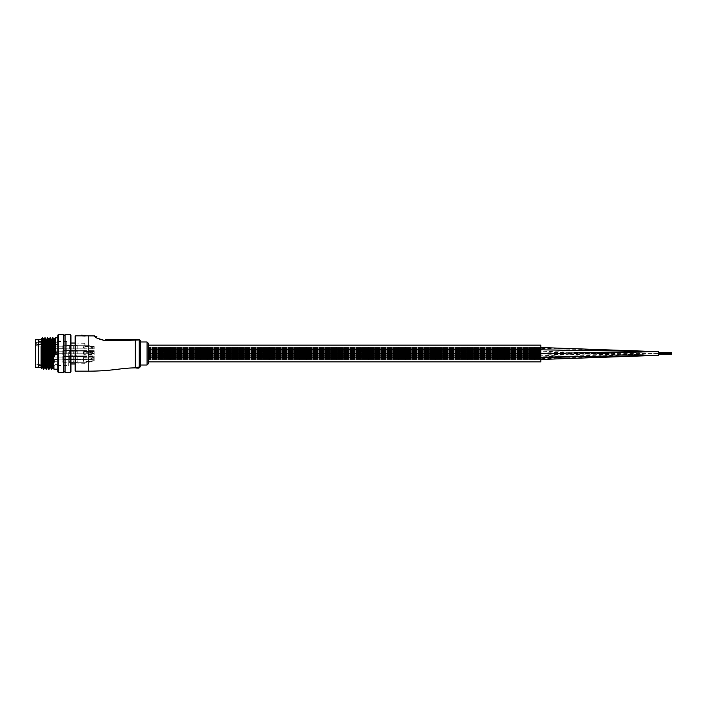 <?xml version="1.0" encoding="UTF-8"?>
<svg xmlns="http://www.w3.org/2000/svg" width="707" height="707" viewBox="0 0 707 707"><rect width="100%" height="100%" fill="white"/><g stroke="black" fill="none" stroke-linecap="round" stroke-linejoin="round"><path stroke-width="0.53" stroke-dasharray="3.54 2.65" d="M540.828 361.869L540.828 345.131M658.394 355.329L658.571 351.671L658.571 355.329L658.571 351.671L658.571 355.329L658.571 351.671L658.571 355.329L658.571 351.671L658.571 355.329L658.571 351.671L658.571 355.329L658.571 351.671L658.571 355.329L658.571 351.671L658.571 353.518L658.571 351.671L610.017 353.2L540.828 355.815L540.828 359.474L540.828 355.241L540.828 358.113L540.828 355.709L148.373 355.815L148.373 359.474L148.373 353.509L148.373 359.872L148.373 345.131L148.373 361.869L148.373 347.128L148.373 358.113L148.373 355.709L540.828 355.789M540.828 356.876L540.828 354.994L540.828 356.876L658.571 353.562L577.654 356.743M540.828 353.544L540.828 351.671L540.828 353.544L658.571 353.562M540.828 353.633L540.828 351.671L540.828 353.633M540.828 349.134L540.828 351.185L540.828 349.134M540.828 350.407L540.828 348.348L540.828 350.407M148.373 363.707L148.373 353.5L540.828 353.509L540.828 347.128L540.828 359.872L540.828 347.393L540.828 355.453L540.828 349.355L540.828 355.329L540.828 353.208L148.373 353.491L148.373 351.671L148.373 359.607L148.373 347.128L148.373 359.872L148.373 343.293M148.373 356.823L148.373 358.652L148.373 354.994L148.373 358.652L148.373 356.637L148.373 357.203L540.828 356.805L540.828 358.652L540.828 354.994L540.828 358.652L540.828 356.637L540.828 357.203L148.373 356.805M148.373 350.177L148.373 352.006L148.373 350.177M540.828 350.177L540.828 352.006L540.828 350.177M148.373 349.355L148.373 351.397L148.373 349.17L148.373 349.647L540.828 349.338L540.828 351.397L540.828 349.17L540.828 349.647L148.373 349.338M540.828 349.992L148.373 350.009L540.828 350.009M540.828 357.459L148.373 357.477L540.828 357.477M540.828 357.097L148.373 357.088L540.828 357.088M671.65 353.5L671.65 353.032L671.65 353.5M148.373 357.371L540.828 357.38L148.373 357.38M540.828 357.645L540.828 359.474L540.828 357.645M148.373 357.645L148.373 359.474L148.373 357.645M148.373 357.274L540.828 357.176L148.373 357.274M540.828 355.347L540.828 357.176L540.828 355.347M148.373 355.347L148.373 357.176L148.373 355.347M148.373 349.726L540.828 349.62L148.373 349.726M148.373 349.903L540.828 349.912L148.373 349.912M148.373 349.806L540.828 349.797L148.373 349.797M148.373 349.629L540.828 349.62L148.373 349.62M130.503 339.767L105.21 339.767A3.924 0.451 -90 0 1 105.511 340.765L113.005 340.606M118.688 340.438L120.747 340.367M122.002 340.323L124.892 340.217M126.129 340.173L128.921 340.094M96.019 337.292L97.266 338.22M140.525 366.58L140.525 341.074A1.308 1.308 0 0 0 139.217 339.767L135.293 339.767L135.293 367.887M75.119 336.364L75.119 370.636M85.194 336.002L81.446 335.445L85.582 335.586L85.194 336.002L85.326 335.321L81.579 335.189M137.273 367.225L138.492 367.649L137.282 367.11L136.204 367.516M137.45 367.773L136.955 367.826M136.698 368.1L138.563 367.887L136.698 367.861M138.563 367.145L136.663 367.375M105.732 339.767L117.503 339.767L105.732 339.767L105.732 340.235L117.503 340.235L117.503 339.767L117.503 340.235L105.732 340.235L105.732 339.767M140.525 353.5L140.525 365.015L140.525 353.5M115.639 339.767L115.639 340.235L115.639 339.767L107.597 339.767L107.597 340.235L115.639 340.235L107.597 340.235L107.597 339.767L112.369 339.767L112.369 340.235L112.369 339.767M110.504 340.235L110.504 339.767L110.504 340.235M136.204 367.728L137.282 367.331L138.492 367.861L138.298 367.269M138.316 367.401L137.671 367.269L138.316 367.622M136.955 368.038L138.563 367.834M137.467 367.879L138.563 368.091L137.45 367.985M137.467 368.091L136.663 367.834M136.38 367.985L135.912 367.985M135.806 367.985L138.563 367.932M138.316 367.728L137.273 367.446M35.35 340.023L35.35 366.977M35.871 353.5L35.871 364.361L35.871 353.5M85.061 353.5L85.061 343.293L85.061 353.5M62.826 353.5L62.826 355.073L62.826 353.5M85.061 347.27L85.061 348.843L85.061 347.27M62.826 347.27L62.826 348.843L62.826 347.27M85.061 352.254L85.061 350.681L85.061 352.254M62.826 352.254L62.826 350.681L62.826 352.254M85.061 358.122L85.061 359.695L85.061 358.122M62.826 358.122L62.826 359.695L62.826 358.122M85.061 360.694L85.061 362.267L85.061 360.694M62.826 360.694L62.826 362.267L62.826 360.694M38.487 339.767L38.487 367.233L38.487 339.767M66.75 353.5L66.75 341.463L66.75 353.5M58.893 360.694L58.893 361.745L58.893 360.694M58.893 358.122L58.893 359.174L58.893 358.122M58.893 352.254L58.893 351.202L58.893 352.254M58.893 347.27L58.893 348.312L58.893 347.27M58.893 353.5L58.893 364.361L58.893 353.5M37.179 342.754L58.893 342.754L58.893 344.477L58.893 342.754L36.658 342.692L37.179 342.754L37.179 344.477L58.893 344.477L58.893 346.041L58.893 344.477L37.179 344.477L37.179 342.754M36.658 342.692L36.658 345.52L36.658 342.692M57.85 335.056L57.85 371.944M58.372 372.465L58.372 334.535M70.93 371.944L70.93 335.056M70.408 334.535L70.408 372.465M41.103 339.767L41.103 367.887M41.828 365.926L42.544 337.805M68.314 352.546L68.314 365.015L68.314 352.546M70.93 352.546L70.93 365.015L70.93 352.546M65.044 334.535L65.044 372.465M65.044 355.002L65.044 335.312L65.044 355.002M63.736 355.002L63.736 335.312L63.736 355.002M63.736 334.535L63.736 372.465M57.85 354.799L57.85 337.805L57.85 354.799M53.988 369.195L55.279 337.822M51.717 369.187L53.007 337.805M51.372 369.195L52.663 337.822M49.101 369.187L50.391 337.805M48.756 369.195L50.047 337.822M46.485 369.187L47.776 337.805M46.141 369.195L47.431 337.822M43.869 369.187L44.886 341.074M44.992 338.998L45.16 337.805M43.525 369.195L44.815 337.822M38.487 352.475L38.487 365.926L38.487 352.475M68.314 352.475L68.314 365.926L68.314 352.475M42.411 338.547L42.411 337.805M41.899 338.326L41.527 339.961M41.386 341.074L41.103 344.07M41.103 342.603L41.386 339.219M42.924 365.926L43.993 339.236L43.366 339.219L42.27 365.926M45.54 365.926L46.609 339.236L45.982 339.219L44.886 365.926M48.156 365.926L49.225 339.236M50.771 365.926L51.858 339.219L51.213 339.219L49.905 367.781M53.149 367.764L54.466 339.236L53.829 339.219L53.538 342.603L52.53 367.781L53.175 367.781M47.307 367.764L48.297 342.603L48.597 339.219L49.251 339.219M62.826 347.924L62.826 345.962L62.826 347.924M63.082 346.483L63.082 348.843L63.082 346.483M93.96 346.881L92.909 346.881C89.603 345.917 89.612 347.437 92.909 347.658L93.96 348.056L94.217 346.483L94.217 348.312L93.96 347.658L92.909 347.658C89.603 347.429 89.612 345.917 92.909 346.881C89.603 345.917 89.612 347.437 92.909 347.658C89.603 347.429 89.612 345.917 92.909 346.881L93.96 346.881L94.217 348.312L93.96 346.881M83.753 347.658L83.753 346.483L83.753 347.658M77.213 346.483L77.213 348.843L77.213 346.483M92.909 348.056L89.223 345.696L94.217 346.483L94.217 348.843L94.217 346.483L89.223 345.696L92.909 348.056L94.217 348.056L94.217 348.843L94.217 348.056L92.909 348.056M76.948 346.483L76.948 348.843L76.948 346.483M77.213 346.35L77.213 349.099L77.213 346.35M73.289 346.483L73.289 348.843L73.289 346.483M73.024 346.483L73.024 348.843L73.024 346.483M73.289 346.35L73.289 349.099L73.289 346.35M69.366 346.483L69.366 348.843L69.366 346.483M69.1 346.483L69.1 348.843L69.1 346.483M69.366 346.35L69.366 349.099L69.366 346.35M44.506 346.748L44.506 348.312L44.506 346.748M62.826 346.748L62.826 348.312L62.826 346.748M42.287 346.828L42.287 347.773L42.287 346.828M62.826 353.535L63.082 350.681L63.082 353.818L69.1 353.818L69.1 350.681L69.366 354.083L69.366 350.416L69.366 354.083L62.826 353.562M93.96 351.476L91.671 351.467L92.909 353.023L93.96 353.032L94.217 350.707L94.217 353.297L92.909 353.023L91.671 351.467L93.96 351.476L94.217 353.8L93.96 351.476M83.753 353.023L83.753 351.467L83.753 353.032L94.217 353.297L83.753 353.032L83.285 352.254L83.753 351.467L91.671 351.467L83.753 351.467L83.285 352.254L83.753 353.032M77.213 350.707L77.213 353.818L77.213 350.707M92.909 353.8L91.168 350.681L94.217 350.707L94.217 353.818L94.217 350.707L91.168 350.681L92.909 353.8L94.217 353.8L92.909 353.8L92.909 353.023L92.909 353.8M76.948 350.707L76.948 353.818L76.948 350.707M77.213 350.451L77.213 354.083L77.213 350.451M73.289 350.707L73.289 353.818L73.289 350.707M73.024 350.707L73.024 353.818L73.024 350.707M73.289 350.451L73.289 354.083L73.289 350.451M69.366 350.707L69.366 353.818L69.366 350.707M44.506 351.22L44.506 353.297L44.506 351.202L62.826 351.202L62.826 353.297L62.826 351.202L44.506 351.202L42.287 351.741L42.287 352.758L42.287 351.741A0.521 0.521 0 0 0 42.287 352.758L44.506 353.297L62.826 353.297L44.506 353.297L42.287 352.758A0.521 0.521 0 0 1 42.287 351.741L44.506 351.202M62.826 359.129L62.826 356.814L62.826 359.43L85.061 359.129M63.082 356.92L63.082 359.695L63.082 356.92M93.96 357.521L90.567 358.909L93.96 358.723L94.217 356.92L94.217 358.926L90.567 358.909L93.96 357.344L94.217 359.324L93.96 357.521M83.753 358.723L83.753 357.344L83.753 358.723M77.213 356.92L77.213 359.695L77.213 356.92M92.909 359.324L89.674 359.695L92.909 356.92L94.217 356.558L92.909 356.92L89.674 359.695L94.217 359.324L94.217 356.558L94.217 359.324L92.909 359.324L92.909 358.723L92.909 359.324M76.948 356.92L76.948 359.695L76.948 356.92M77.213 356.726L77.213 359.96L77.213 356.726M73.289 356.92L73.289 359.695L73.289 356.92M73.024 356.92L73.024 359.695L73.024 356.92M73.289 356.726L73.289 359.96L73.289 356.726M69.366 356.92L69.366 359.695L69.366 356.92M69.1 356.92L69.1 359.695L69.1 356.92M69.366 356.726L69.366 359.96L69.366 356.726M44.506 357.327L44.506 359.174L44.506 357.327M62.826 357.327L62.826 359.174L62.826 357.327M42.287 358.449L42.287 357.618L42.287 358.449M63.082 360.694L63.082 362.267L63.082 360.694M93.96 360.694L92.909 360.694L93.96 360.694L93.96 359.907L94.217 360.694L94.217 359.129L94.217 360.694L88.985 362.267L93.96 360.694M83.753 360.694L83.753 359.907L83.753 360.694M77.213 360.694L77.213 362.523L77.213 360.694M76.948 360.694L76.948 362.267L76.948 360.694M73.289 360.694L73.289 362.523L73.289 360.694M73.024 360.694L73.024 362.267L73.024 360.694M69.366 360.694L69.366 362.523L69.366 360.694M69.1 360.694L69.1 362.267L69.1 360.694M44.506 360.694L44.506 361.745L44.506 360.694M58.893 359.651L44.506 359.651L42.287 360.19L42.287 360.694L42.287 360.19A0.521 0.521 0 0 0 42.287 361.206L42.287 360.694L42.287 361.206L44.506 361.745L58.893 361.745M92.909 360.694C89.603 361.383 89.603 361.383 92.909 360.694C89.603 361.383 89.603 361.383 92.909 360.694M94.217 353.818L77.213 353.8L94.217 353.818M69.366 353.818L73.289 354.083L69.366 353.818M73.289 353.818L77.213 354.083L73.289 353.818M63.082 353.5L63.082 351.927L63.082 353.5M93.96 353.5L92.909 353.5L93.96 353.5L93.96 354.287L94.217 353.5L94.217 355.073L94.217 353.5L88.985 351.927L93.96 353.5M83.753 353.5L83.753 354.287L83.753 353.5M77.213 353.5L77.213 351.671L77.213 353.5M76.948 353.5L76.948 351.927L76.948 353.5M73.289 353.5L73.289 351.671L73.289 353.5M73.024 353.5L73.024 351.927L73.024 353.5M69.366 353.5L69.366 351.671L69.366 353.5M69.1 353.5L69.1 351.927L69.1 353.5M44.506 353.5L44.506 352.457L44.506 353.5M58.893 354.543L44.506 354.543L42.287 354.013L42.287 353.5L42.287 354.013A0.521 0.521 0 0 1 42.287 352.987L42.287 353.5L42.287 352.987L44.506 352.457L58.893 352.457M92.909 353.5C89.603 352.811 89.603 352.811 92.909 353.5C89.603 352.811 89.603 352.811 92.909 353.5M88.198 335.843L88.198 371.157M147.065 341.985L147.065 365.015M75.64 371.157L75.64 335.843M140.525 341.234A1.308 1.228 0 0 0 139.217 340.005L139.217 367.887M135.293 340.005L139.217 339.767A1.308 1.308 0 0 1 140.525 341.074M84.796 353.5L84.796 343.036L84.796 353.5M35.615 367.233L35.615 339.767M37.179 344.477L37.179 346.041L37.179 344.477L36.658 344.477L37.179 344.477M92.909 351.476L92.909 350.707L92.909 351.476M92.909 357.521L92.909 356.92L92.909 357.521M540.828 358.652L148.373 358.652L540.828 358.652L658.571 355.329L540.828 351.185L148.373 351.185L540.828 351.185M658.517 355.329L547.996 353.491M540.828 354.994L148.373 354.994L540.828 354.994L658.447 351.671M540.828 355.329L148.373 355.329L540.828 355.329M540.828 351.671L148.373 351.671L540.828 351.671M540.828 352.006L148.373 352.006L540.828 352.006L658.571 355.329M540.828 348.348L148.373 348.348L540.828 348.348L658.571 351.671M540.828 359.872L148.373 359.872L540.828 359.872M540.828 347.128L148.373 347.128L540.828 347.128M540.828 347.393L148.373 347.393L540.828 347.393M540.828 359.474L148.373 359.474L540.828 359.474M540.828 357.176L148.373 357.176L540.828 357.176M540.828 347.526L148.373 347.526L540.828 347.526M540.828 349.824L148.373 349.824L540.828 349.824M540.828 359.607L148.373 359.607L540.828 359.607M540.828 353.394L148.373 353.42L540.828 353.394M540.828 353.606L148.373 353.606L540.828 353.58M540.828 353.792L148.373 353.792L540.828 353.792M540.828 353.208L148.373 353.208L540.828 353.208M540.828 353.765L148.373 353.765L540.828 353.765M540.828 353.968L148.373 353.968L540.828 353.968M540.828 353.032L148.373 353.032L540.828 353.032M540.828 353.235L148.373 353.235L540.828 353.235M540.828 353.942L148.373 353.942L540.828 353.942M540.828 354.154L148.373 354.154L540.828 354.154M540.828 352.846L148.373 352.846L540.828 352.846M540.828 353.058L148.373 353.058L540.828 353.058M540.828 352.66L148.373 352.66L540.828 352.66M540.828 352.873L148.373 352.873L540.828 352.873M540.828 350.071L148.373 350.071L540.828 350.071M540.828 350.283L148.373 350.283L540.828 350.257M540.828 350.469L148.373 350.469L540.828 350.442M540.828 349.885L148.373 349.885L540.828 349.885M540.828 350.098L148.373 350.098L540.828 350.098M540.828 350.645L148.373 350.645L540.828 350.619M540.828 349.709L148.373 349.709L540.828 349.709M540.828 350.831L148.373 350.831L540.828 350.831M540.828 349.523L148.373 349.523L540.828 349.523M540.828 349.55L148.373 349.55L540.828 349.55M540.828 349.249L148.373 349.276L540.828 349.249M540.828 349.461L148.373 349.461L540.828 349.461M540.828 349.435L148.373 349.435L540.828 349.435M540.828 349.647L148.373 349.647L540.828 349.647M540.828 349.064L148.373 349.09L540.828 349.064M540.828 348.887L148.373 348.913L540.828 348.887M540.828 348.701L148.373 348.701L540.828 348.701M540.828 348.516L148.373 348.516L540.828 348.516M540.828 348.728L148.373 348.728L540.828 348.728M540.828 351.547L148.373 351.573L540.828 351.547M540.828 351.759L148.373 351.759L540.828 351.759M540.828 351.733L148.373 351.733L540.828 351.733M540.828 351.945L148.373 351.945L540.828 351.945M540.828 351.37L148.373 351.397L540.828 351.37M540.828 351.918L148.373 351.918L540.828 351.918M540.828 352.13L148.373 352.13L540.828 352.13M540.828 352.104L148.373 352.104L540.828 352.104M540.828 352.307L148.373 352.307L540.828 352.307M540.828 350.999L148.373 350.999L540.828 350.999M540.828 350.813L148.373 350.813L540.828 350.813M540.828 351.026L148.373 351.026L540.828 351.026M540.828 355.241L148.373 355.241L540.828 355.241M540.828 355.453L148.373 355.453L540.828 355.427M540.828 355.63L148.373 355.63L540.828 355.603M540.828 355.055L148.373 355.055L540.828 355.055M540.828 355.268L148.373 355.268L540.828 355.268M540.828 354.87L148.373 354.87L540.828 354.87M540.828 355.082L148.373 355.082L540.828 355.082M540.828 356.001L148.373 356.001L540.828 356.001M540.828 354.693L148.373 354.711L540.828 354.693M540.828 354.896L148.373 354.896L540.828 354.896M540.828 354.507L148.373 354.507L540.828 354.507M540.828 357.539L148.373 357.539L540.828 357.539M540.828 357.751L148.373 357.751L540.828 357.724M540.828 357.936L148.373 357.936L540.828 357.91M540.828 357.353L148.373 357.353L540.828 357.353M540.828 357.565L148.373 357.565L540.828 357.565M540.828 358.113L148.373 358.113L540.828 358.087M540.828 358.299L148.373 358.299L540.828 358.299M540.828 356.991L148.373 356.991L540.828 356.991M540.828 357.203L148.373 357.203L540.828 357.203M540.828 357.017L148.373 357.017L540.828 357.017M540.828 356.717L148.373 356.743L540.828 356.717M540.828 356.929L148.373 356.929L540.828 356.929M540.828 356.902L148.373 356.902L540.828 356.902M540.828 357.115L148.373 357.115L540.828 357.115M540.828 356.531L148.373 356.558L540.828 356.531M540.828 357.291L148.373 357.291L540.828 357.291M540.828 356.355L148.373 356.381L540.828 356.355M540.828 356.169L148.373 356.169L540.828 356.169M540.828 355.983L148.373 355.983L540.828 355.983M540.828 356.195L148.373 356.195L540.828 356.195M671.65 353.394L658.571 353.394M671.65 353.606L658.571 353.606M671.65 353.792L658.571 353.792L671.65 353.792M671.65 353.208L658.571 353.208M671.65 353.765L658.571 353.765M671.65 353.968L658.571 353.968M671.65 353.032L658.571 353.032M671.65 353.235L658.571 353.235L671.65 353.235M671.65 353.942L658.571 353.942L671.65 353.942M671.65 354.154L658.571 354.154M671.65 352.846L658.571 352.846M671.65 353.058L658.571 353.058L671.65 353.058M671.65 352.873L658.571 352.873L671.65 352.873M671.65 352.66L658.571 352.66M540.828 353.509L148.373 353.509L540.828 353.491M138.563 367.887L136.663 367.887M58.893 364.361L35.871 364.361L35.35 364.883M62.826 355.073L85.061 355.073M62.826 348.843L85.061 348.843L62.826 348.843M62.826 353.818L85.061 353.818L62.826 353.818M62.826 359.695L85.061 359.695L62.826 359.695M75.119 343.036L85.061 343.293M62.826 362.267L85.061 362.267M66.75 341.463L38.487 341.463M70.93 343.036L66.75 343.036M62.826 359.174L44.506 359.174L62.826 359.174M62.826 348.312L44.506 348.312L62.826 348.312M62.826 346.227L44.506 346.227L62.826 346.227M62.826 357.079L44.506 357.079L62.826 357.079M36.658 342.639L35.35 342.117M85.061 363.707L75.119 363.964M70.93 363.964L66.75 363.964M66.75 365.537L38.487 365.537M62.826 356.558L85.061 356.558L62.826 356.558M62.826 350.681L85.061 350.681L62.826 350.681M62.826 345.696L85.061 345.696L62.826 345.696M36.658 345.52L37.179 346.041L58.893 346.041M62.826 351.927L85.061 351.927M70.93 365.015L68.314 365.015M68.314 365.926L51.098 365.926M50.338 365.926L48.483 365.926M47.723 365.926L45.867 365.926M44.453 365.926L43.251 365.926M42.491 365.926L38.487 365.926M68.314 341.074L38.487 341.074M70.93 341.985L68.314 341.985M62.826 345.962L69.366 345.44L62.826 345.962M83.753 348.056L94.217 348.312L83.753 348.056L83.285 347.27L83.753 346.483L90.213 346.483L83.753 346.483L83.285 347.27L83.753 348.056M77.213 345.696L89.223 345.696L77.213 345.696M77.213 345.44L73.289 345.696L77.213 345.44M73.289 345.44L69.366 345.696L73.289 345.44M42.287 346.757L44.506 346.227L42.287 346.757A0.521 0.521 0 0 0 42.287 347.773L44.506 348.312L42.287 347.773A0.521 0.521 0 0 1 42.287 346.757M63.082 348.843L69.366 349.099L63.082 348.843M69.366 348.843L73.289 349.099L69.366 348.843M73.289 348.843L77.213 349.099L73.289 348.843M77.213 348.843L94.217 348.843L77.213 348.843M62.826 350.946L69.366 350.416L62.826 350.946M77.213 350.681L91.168 350.681L77.213 350.681M77.213 350.416L73.289 350.681L77.213 350.416M73.289 350.416L69.366 350.681L73.289 350.416M62.826 359.43L69.366 359.96L62.826 359.43M83.753 357.344L94.217 357.079L83.753 357.344L83.285 358.122L83.753 358.909L90.567 358.909L83.753 358.909L83.285 358.122L83.753 357.344M77.213 359.695L89.674 359.695L77.213 359.695M77.213 359.96L73.289 359.695L77.213 359.96M73.289 359.96L69.366 359.695L73.289 359.96M42.287 358.635L44.506 359.174L42.287 358.635A0.521 0.521 0 0 1 41.89 358.122A0.521 0.521 0 0 0 42.287 358.635M42.287 357.618A0.521 0.521 0 0 0 41.89 358.122A0.521 0.521 0 0 1 42.287 357.618L44.506 357.079L42.287 357.618M63.082 356.558L69.366 356.293L63.082 356.558M69.366 356.558L73.289 356.293L69.366 356.558M73.289 356.558L77.213 356.293L73.289 356.558M77.213 356.558L94.217 356.558L77.213 356.558M62.826 362.002L69.366 362.523M90.028 361.48L83.753 361.48L83.285 360.694L83.753 359.907L94.217 359.651M77.213 362.267L88.985 362.267M77.213 362.523L73.289 362.267M73.289 362.523L69.366 362.267M62.826 359.386L69.366 358.864M69.366 359.129L73.289 358.864M73.289 359.129L77.213 358.864M77.213 359.129L94.217 359.129M62.826 352.192L69.366 351.671M90.028 352.713L83.753 352.713L83.285 353.5L83.753 354.287L94.217 354.543M77.213 351.927L88.985 351.927M77.213 351.671L73.289 351.927M73.289 351.671L69.366 351.927M62.826 354.808L69.366 355.329M69.366 355.073L73.289 355.329M73.289 355.073L77.213 355.329M77.213 355.073L94.217 355.073"/><path stroke-width="1.06" d="M148.373 345.131L540.828 345.131L540.828 353.5L658.571 351.671L658.571 355.329L540.828 357.176M547.996 353.491L540.828 353.491L540.828 361.869L148.373 361.869M113.005 340.606L118.688 340.438M120.747 340.367L122.002 340.323M124.892 340.217L126.129 340.173M128.921 340.094L134.737 340.014M97.266 338.22L105.511 340.765C98.264 339.024 94.597 337.416 94.535 335.913L96.019 337.292M96.921 336.806L94.535 335.913L85.582 335.843M135.912 367.887L135.293 367.887C120.968 367.887 112.634 371.157 88.198 371.157L88.198 335.843M148.373 343.293L148.373 363.707L147.065 365.015L147.065 341.985L148.373 343.293M75.119 353.5L75.119 336.364L75.64 335.843L75.64 371.157L75.119 370.636L75.119 353.5M140.525 353.5L140.525 366.58L139.217 367.887L139.217 340.005L105.511 340.765A3.924 0.451 90 0 0 105.21 339.767L139.217 339.767A1.308 1.308 0 0 1 140.525 341.074L140.525 353.5M85.582 335.586L81.579 335.189L81.446 335.843L85.194 336.002L85.582 335.586L81.446 335.445L85.326 335.321L85.194 336.002M136.663 367.375L138.563 367.145L136.663 367.375M135.293 367.887L135.293 339.767L130.503 339.767M105.21 339.767C94.137 336.444 94.137 336.444 105.21 339.767M112.369 339.767L115.639 339.767M136.663 367.596L138.599 367.428M138.563 368.038L137.45 367.923M137.45 368.038L139.217 367.887M136.698 368.091L138.563 368.1L136.698 368.1M35.35 353.5L35.615 339.767L35.615 367.233L35.35 353.5M41.103 367.233L38.487 367.233L38.487 339.767L35.615 339.767M58.372 372.465L57.85 371.944L57.85 335.056L58.372 334.535L58.372 372.465L63.736 372.465L63.736 334.535L58.372 334.535M70.408 334.535L70.93 335.056L70.93 371.944L70.408 372.465L70.408 334.535L65.044 334.535L65.044 372.465L70.408 372.465M41.103 345.988L42.058 367.781L41.678 368.444L41.103 367.887L41.103 345.988L41.828 365.926M57.85 337.805L55.296 337.805L55.986 354.799L53.697 354.799L52.68 337.805L53.971 369.178L57.85 369.195M51.355 369.178L50.427 337.858L51.717 369.187L50.533 367.764L50.771 365.926M47.917 367.764L46.635 339.219L47.811 337.858L48.138 343.355L49.101 369.187L47.917 367.764L48.156 365.926M47.449 337.805L48.739 369.178M44.886 341.074L44.992 338.998M46.635 339.219L45.999 339.236L45.177 337.813L46.485 369.187L45.301 367.764L45.54 365.926M45.301 367.764L44.02 339.219L44.868 337.858L46.123 369.178M42.411 338.547L43.852 369.195L44.886 365.926M44.02 339.219L42.411 337.805L43.525 369.195L42.685 367.764L42.924 365.926M35.615 367.233L38.487 367.233L38.487 339.767L41.103 339.767L41.404 339.219L42.685 367.764M41.103 344.274L41.103 342.603M42.411 339.546L41.952 338.264L41.404 339.219M41.527 339.961L41.386 341.074M50.047 337.822L49.225 339.236L50.533 367.764L49.905 367.781L48.624 339.263L47.793 337.813M52.663 337.822L51.841 339.236L53.149 367.764L51.717 369.187M55.279 337.822L54.466 339.236L55.173 354.684L53.697 354.799M42.712 367.781L42.058 367.781L42.27 365.926M43.383 339.236L44.373 364.397L44.674 367.781L45.328 367.781M45.999 339.236L47.307 367.764L46.485 369.187M51.867 339.219L51.213 339.219L52.521 367.781M54.483 339.219L53.829 339.219L54.519 354.684M55.986 354.799L55.173 354.684M540.828 357.707L577.654 356.743M140.525 341.234A1.308 1.228 180 0 0 139.217 340.005L139.217 339.767M540.828 359.474L658.571 355.329M540.828 349.824L658.571 351.671L540.828 347.526M671.65 353.032L658.571 353.032M671.65 353.208L658.571 353.208M671.65 354.154L658.571 354.154M671.65 353.394L658.571 353.394M671.65 353.606L658.571 353.606M671.65 352.846L658.571 352.846M671.65 353.765L658.571 353.765M671.65 353.968L658.571 353.968M671.65 352.66L658.571 352.66M147.065 341.985L140.525 341.985M81.579 335.189L81.314 335.843L75.64 335.843M88.198 371.157L75.64 371.157M147.065 365.015L140.525 365.015M75.119 343.036L70.93 343.036M75.119 363.964L70.93 363.964M65.044 335.312L63.736 335.312M51.098 365.926L50.338 365.926M48.483 365.926L47.723 365.926M45.867 365.926L44.453 365.926M43.251 365.926L42.491 365.926M65.044 371.688L63.736 371.688M41.952 338.264L42.411 337.805M47.943 367.781L47.289 367.781M49.251 339.219L48.597 339.219M53.971 369.178L53.149 367.764M49.923 367.764L49.101 369.187M51.231 339.236L50.409 337.813M53.847 339.236L53.025 337.813"/></g></svg>
